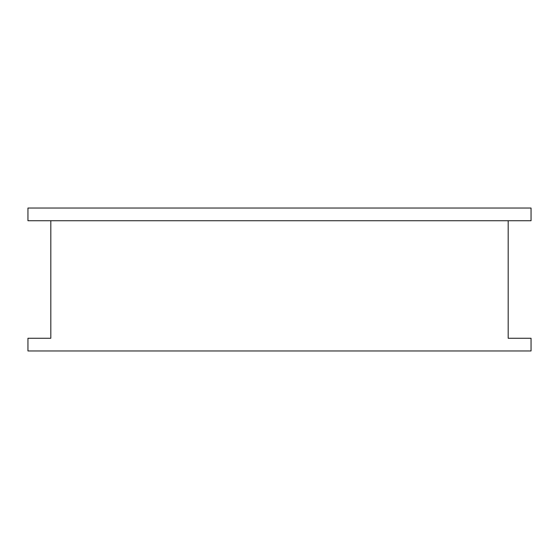 <?xml version="1.0" encoding="UTF-8"?>
<svg xmlns="http://www.w3.org/2000/svg" width="559" height="559" viewBox="0 0 559 559"><rect width="100%" height="100%" fill="white"/><g stroke="black" fill="none" stroke-linecap="round" stroke-linejoin="round"><path stroke-width="0.84" d="M27.95 338.258L50.82 338.258L50.82 220.742L508.18 220.742L508.18 338.258L531.05 338.258L531.05 350.961L27.95 350.961L27.95 338.258M508.18 220.742L531.05 220.742L531.05 208.039L27.95 208.039L27.95 220.742L50.82 220.742"/></g></svg>
